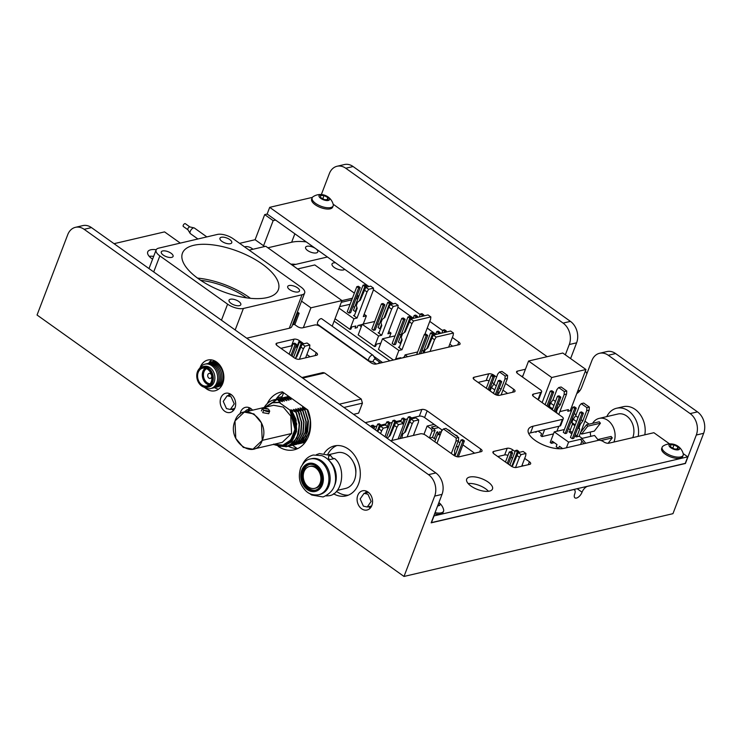 <?xml version="1.0" encoding="UTF-8"?>
<svg xmlns="http://www.w3.org/2000/svg" width="741" height="741" viewBox="0 0 741 741"><rect width="100%" height="100%" fill="white"/><g stroke="black" fill="none" stroke-linecap="round" stroke-linejoin="round"><path stroke-width="1.11" d="M252.894 249.272A4.937 2.066 20.9 0 0 251.959 248.467A4.937 2.066 20.9 0 0 244.678 246.948M91.476 227.598L84.141 229.312A15.793 12.18 -103.1 0 0 75.434 227.33L82.77 225.616A15.793 12.18 76.9 0 1 91.476 227.598L435.847 472.943A15.793 12.18 76.9 0 1 442.025 494.377L434.689 496.09A15.793 12.18 -103.1 0 0 428.511 474.657L435.847 472.943M75.434 227.33A15.793 12.18 -103.1 0 0 67.737 234.665L37.05 315.018L404.002 576.452L672.958 513.67L703.644 433.309L696.308 435.023A15.793 12.18 -103.1 0 0 690.13 413.589L608.268 355.263A15.793 12.18 -103.1 0 0 599.571 353.281A15.793 12.18 -103.1 0 0 591.864 360.617L581.639 387.404A15.793 12.18 -103.1 0 1 576.767 393.564M84.141 229.312L428.511 474.657M290.88 264.166A23.684 9.92 -159.1 0 1 295.789 264.38M307.635 250.532A6.512 2.732 -159.1 0 1 305.588 247.272A6.512 2.732 -159.1 0 1 312.646 247.04A6.512 2.732 -159.1 0 1 317.759 251.912A6.512 2.732 -159.1 0 1 313.776 252.95A6.512 2.732 -159.1 0 1 307.635 250.532M306.255 241.909A39.477 16.534 20.9 0 0 291.63 242.251L267.899 247.79M291.63 242.251L294.862 233.795M275.606 220.077L273.16 220.642L264.694 214.612L255.108 239.723L239.612 243.335M255.108 239.723L263.574 245.753L273.16 220.642M368.916 286.554L267.14 214.038L264.694 214.612M690.13 413.589L697.466 411.876A15.793 12.18 76.9 0 1 703.644 433.309M337.053 166.262L344.389 164.548A15.793 12.18 76.9 0 1 353.096 166.53L345.76 168.244A15.793 12.18 -103.1 0 0 337.053 166.262A15.793 12.18 -103.1 0 0 329.356 173.598L321.353 194.54M563.104 323.095L570.44 321.381A15.793 12.18 76.9 0 1 576.618 342.814L569.283 344.528A15.793 12.18 -103.1 0 0 563.104 323.095L345.76 168.244M570.44 321.381L353.096 166.53M570.598 358.579L576.618 342.814M569.283 344.528L565.346 354.837M599.571 353.281L606.898 351.577A15.793 12.18 76.9 0 1 615.604 353.559L608.268 355.263M697.466 411.876L615.604 353.559M442.025 494.377L431.16 522.84L572.969 489.736A5.919 2.834 125.5 0 1 574.488 489.94A5.919 2.834 125.5 0 1 574.72 493.904A5.919 2.834 -54.5 0 0 574.951 497.869A5.919 2.834 -54.5 0 0 576.47 498.072A5.919 2.834 -54.5 0 0 582.055 492.191A5.919 2.834 125.5 0 1 587.641 486.309L685.258 463.357M685.434 463.486L696.308 435.023M434.689 496.09L404.002 576.452M368.018 492.033A9.865 7.614 -103.1 0 0 362.581 490.792A9.865 7.614 -103.1 0 0 357.403 502.139A9.865 7.614 -103.1 0 0 367.064 510.012A9.865 7.614 -103.1 0 0 372.547 502.166A9.865 7.614 -103.1 0 0 368.018 492.033M370.435 507.9A9.865 7.614 76.9 0 1 368.499 506.714M365.369 493.034A9.865 7.614 76.9 0 1 366.536 491.2M278.227 446.378A29.603 22.841 -103.1 0 0 294.158 449.824A29.603 22.841 -103.1 0 0 307.802 409.949L282.395 391.85A29.603 22.841 -103.1 0 0 280.7 392.165A29.603 22.841 -103.1 0 0 267.251 403.604M297.734 448.574A29.603 22.841 76.9 0 1 288.351 446.314M276.022 399.343A29.603 22.841 76.9 0 1 283.145 392.387M252.598 410.181A9.865 7.614 -103.1 0 0 250.875 408.578A9.865 7.614 -103.1 0 0 245.438 407.346A9.865 7.614 -103.1 0 0 240.065 414.062M248.226 409.578A9.865 7.614 76.9 0 1 249.402 407.745M231.118 394.499A9.865 7.614 -103.1 0 0 225.672 393.267A9.865 7.614 -103.1 0 0 220.503 404.605A9.865 7.614 -103.1 0 0 230.164 412.487A9.865 7.614 -103.1 0 0 235.647 404.632A9.865 7.614 -103.1 0 0 231.118 394.499M233.535 410.366A9.865 7.614 76.9 0 1 231.6 409.18M228.469 395.499A9.865 7.614 76.9 0 1 229.636 393.666M353.457 462.403A13.82 10.661 76.9 0 1 355.828 472.999M336.831 445.563A25.657 19.794 -103.1 0 0 327.855 454.159M336.47 491.339A25.657 19.794 -103.1 0 0 348.4 495.136M333.496 493.747A25.657 19.794 -103.1 0 0 346.001 495.905A25.657 19.794 -103.1 0 0 360.274 475.5A25.657 19.794 -103.1 0 0 348.483 449.157A25.657 19.794 -103.1 0 0 334.339 445.934A25.657 19.794 -103.1 0 0 324.15 453.307M205.127 387.812A15.793 12.18 -103.1 0 0 215.066 390.776A15.793 12.18 -103.1 0 0 223.847 378.216A15.793 12.18 -103.1 0 0 216.594 362.006A15.793 12.18 -103.1 0 0 207.888 360.024A15.793 12.18 -103.1 0 0 200.098 367.61M218.558 389.164A15.793 12.18 76.9 0 1 214.547 387.645M208.666 363.312A15.793 12.18 76.9 0 1 211.731 359.922M263.574 245.753L264.657 246.531M180.304 243.104L164.558 231.887L114.04 243.678M215.01 361.043L209.286 362.377M282.099 396.676L277.051 397.861M442.331 430.197L424.602 417.572A3.946 1.658 20.9 0 0 419.341 416.136L421.898 409.44L365.267 422.657M419.341 416.136L411.579 417.943M407.485 418.897L405.364 419.397M401.279 420.351L396.296 421.509M392.202 422.463L390.081 422.963M385.996 423.917L381.013 425.075L380.615 426.121M376.928 426.029L374.798 426.529M421.898 409.44A3.946 1.658 -159.1 0 1 427.159 410.875L424.602 417.572M479.677 452.019L480.798 449.083L427.159 410.875M474.611 453.196L462.893 444.85M459.966 442.766L458.142 441.46M480.798 449.083A3.946 1.658 -159.1 0 1 482.039 451.065A3.946 1.658 -159.1 0 1 481.168 451.667L459.17 456.808A3.946 1.658 -159.1 0 1 453.9 455.363L425.677 435.254A3.946 1.658 20.9 0 0 420.406 433.809L390.664 440.756M562.41 419.35A3.946 1.658 20.9 0 0 563.28 418.748L560.724 425.445A3.946 1.658 -159.1 0 1 559.853 426.047L562.41 419.35L533.075 426.205A21.711 9.096 20.9 0 0 528.314 429.521A21.711 9.096 20.9 0 0 539.92 443.313A21.711 9.096 20.9 0 0 564.123 448.324L598.357 440.33A3.946 1.658 20.9 0 1 603.619 441.775A3.946 1.658 -159.1 0 0 608.889 443.211L653.877 432.707L669.577 443.896M559.853 426.047L530.519 432.901A21.711 9.096 20.9 0 0 528.676 433.494M563.28 418.748A3.946 1.658 20.9 0 0 562.039 416.775L533.807 396.657A3.946 1.658 -159.1 0 1 532.566 394.684A3.946 1.658 -159.1 0 1 533.427 394.082L532.807 395.713M538.207 399.066L540.763 392.369A3.946 1.658 20.9 0 0 541.634 391.767L539.077 398.463A3.946 1.658 -159.1 0 1 538.207 399.066L537.438 399.242M540.763 392.369L533.427 394.082M541.634 391.767A3.946 1.658 20.9 0 0 540.393 389.785L517.811 373.696A3.946 1.658 -159.1 0 1 516.56 371.723A3.946 1.658 -159.1 0 1 517.431 371.121L516.81 372.742M522.877 375.946L521.432 376.28M525.434 369.25L517.431 371.121M312.387 197.375L269.696 207.341L267.14 214.038M452.631 346.195L449.806 344.176M435.764 334.172L427.224 328.087M413.182 318.084L397.917 307.209M393.193 303.847L373.325 289.694M457.697 345.01L458.818 342.083L452.362 337.479M442.766 330.643L429.78 321.39M420.184 314.555L269.696 207.341M458.818 342.083A3.946 1.658 -159.1 0 1 460.059 344.056A3.946 1.658 -159.1 0 1 459.198 344.658L376.067 364.063A3.946 1.658 -159.1 0 1 370.796 362.627L319.992 326.429A3.946 1.658 20.9 0 0 314.721 324.984L302.495 327.846A3.946 1.658 -159.1 0 1 297.224 326.401L294.409 324.391L292.491 324.836M528.305 464.69L529.426 461.763A3.946 1.658 -159.1 0 1 530.667 463.736A3.946 1.658 -159.1 0 1 529.806 464.348L516.357 467.478A3.946 1.658 -159.1 0 1 511.086 466.043L494.154 453.974A3.946 1.658 -159.1 0 1 492.913 452.001A3.946 1.658 -159.1 0 1 493.775 451.399L493.154 453.02M507.983 455.382A3.946 1.658 20.9 0 0 504.667 454.955L497.776 456.558M504.667 454.955L507.224 448.259L493.775 451.399M507.224 448.259A3.946 1.658 -159.1 0 1 512.494 449.694L511.559 452.14M529.426 461.763L524.693 458.392M515.097 451.556L512.494 449.694M523.248 465.876L522.136 465.089M512.54 458.253L511.021 457.169M512.652 392.258L513.772 389.321A3.946 1.658 -159.1 0 1 515.014 391.304A3.946 1.658 -159.1 0 1 514.152 391.906L499.48 395.333A3.946 1.658 -159.1 0 1 494.21 393.888L474.453 379.809A3.946 1.658 -159.1 0 1 473.212 377.836A3.946 1.658 -159.1 0 1 474.073 377.234L473.453 378.864M489.125 380.8A3.946 1.658 20.9 0 0 486.189 380.504L478.075 382.393M486.189 380.504L488.745 373.807L474.073 377.234M488.745 373.807A3.946 1.658 -159.1 0 1 494.015 375.252L493.756 375.928M513.772 389.321L505.519 383.44M496.6 377.086L494.015 375.252M507.585 393.434L502.963 390.137M494.034 383.782L492.209 382.486M315.12 355.597L316.24 352.67A3.946 1.658 -159.1 0 1 317.481 354.643A3.946 1.658 -159.1 0 1 316.62 355.245L299.503 359.246A3.946 1.658 -159.1 0 1 294.233 357.801L277.301 345.741A3.946 1.658 -159.1 0 1 276.06 343.759A3.946 1.658 -159.1 0 1 276.921 343.157L276.3 344.787M292.343 345.778A3.946 1.658 20.9 0 0 291.482 345.862L280.922 348.326M291.482 345.862L294.038 339.165L276.921 343.157M294.038 339.165A3.946 1.658 -159.1 0 1 299.308 340.601L296.752 347.297A3.946 1.658 20.9 0 0 295.715 346.686M310.062 356.782L306.867 354.504M297.28 347.677L296.752 347.297M316.24 352.67L309.423 347.807M303.764 343.778L302.763 343.064M300.911 341.74L299.308 340.601M246.605 297.854A47.368 19.85 20.9 0 0 200.7 280.32M153.646 256.414A13.82 5.789 20.9 0 0 149.21 256.312M156.212 249.717A13.82 5.789 20.9 0 0 147.718 251.903A13.82 5.789 20.9 0 0 152.581 259.193M488.449 491.292A13.82 5.789 20.9 0 0 485.596 488.773A13.82 5.789 20.9 0 0 468.182 483.549M488.152 482.076A13.82 5.789 20.9 0 0 475.12 476.954A13.82 5.789 20.9 0 0 466.682 479.149A13.82 5.789 20.9 0 0 477.528 489.486A13.82 5.789 20.9 0 0 492.496 489.004A13.82 5.789 20.9 0 0 488.152 482.076M683.174 453.585L687.75 456.845L685.193 463.542L431.225 522.655M687.75 456.845L433.781 515.958M333.163 204.22L547.164 356.68M431.401 522.785L433.957 516.088M193.688 245.317A51.314 21.498 20.9 0 0 182.453 253.153A51.314 21.498 20.9 0 0 222.717 291.546A51.314 21.498 20.9 0 0 278.329 289.768A51.314 21.498 20.9 0 0 250.903 257.155A51.314 21.498 20.9 0 0 193.688 245.317M250.477 298.317A51.314 21.498 20.9 0 0 197.514 278.088M221.337 237.259A6.317 2.649 20.9 0 0 219.957 238.222A6.317 2.649 20.9 0 0 224.912 242.946A6.317 2.649 20.9 0 0 231.757 242.733A6.317 2.649 20.9 0 0 228.376 238.713A6.317 2.649 20.9 0 0 221.337 237.259M162.659 250.958A6.317 2.649 20.9 0 0 161.279 251.921A6.317 2.649 20.9 0 0 166.234 256.645A6.317 2.649 20.9 0 0 173.07 256.432A6.317 2.649 20.9 0 0 169.698 252.412A6.317 2.649 20.9 0 0 162.659 250.958M230.405 299.225A6.317 2.649 20.9 0 0 229.015 300.188A6.317 2.649 20.9 0 0 233.98 304.912A6.317 2.649 20.9 0 0 240.816 304.69A6.317 2.649 20.9 0 0 237.444 300.679A6.317 2.649 20.9 0 0 230.405 299.225M289.083 285.526A6.317 2.649 20.9 0 0 287.703 286.489A6.317 2.649 20.9 0 0 292.658 291.213A6.317 2.649 20.9 0 0 299.503 290.991A6.317 2.649 20.9 0 0 296.122 286.98A6.317 2.649 20.9 0 0 289.083 285.526M233.193 238.769A11.837 4.965 20.9 0 0 217.382 234.443L158.704 248.142A11.837 4.965 20.9 0 0 156.11 249.949A11.837 4.965 20.9 0 0 159.843 255.886L227.589 304.153A11.837 4.965 20.9 0 0 243.391 308.469L302.069 294.77A11.837 4.965 20.9 0 0 304.662 292.964A11.837 4.965 20.9 0 0 300.939 287.026L233.193 238.769M246.707 338.192L289.286 328.254A11.837 4.965 20.9 0 0 291.88 326.448L304.662 292.964M608.102 443.294L612.279 437.894L611.112 436.449L598.404 439.413L597.542 440.525M600.97 440.534L612.279 437.894M599.08 440.256L598.404 439.413M585.742 443.275L581.833 438.44L580.814 439.756L583.991 443.683M581.833 438.44L594.541 435.467L598.08 439.839M581.592 434.078L594.31 431.114L600.414 423.222L599.247 421.777L586.529 424.75L580.425 432.633L581.592 434.078L587.696 426.195L600.414 423.222M587.696 426.195L586.529 424.75M590.799 436.347A15.793 12.18 76.9 0 1 590.318 432.04M592.605 423.333A15.793 12.18 76.9 0 1 599.117 418.406A15.793 12.18 76.9 0 1 612.094 425.01A15.793 12.18 76.9 0 1 613.918 442.044M599.117 418.406L617.948 414.006A15.793 12.18 76.9 0 1 630.924 420.619A15.793 12.18 76.9 0 1 632.74 437.644M606.749 416.627A21.711 16.756 76.9 0 1 616.605 408.245A21.711 16.756 76.9 0 1 638.186 436.375M616.605 408.245L623.2 406.707A21.711 16.756 76.9 0 1 644.79 434.837M304.208 471.267A11.254 8.679 76.9 0 1 309.525 466.46A11.254 8.679 76.9 0 1 320.538 475.444A11.254 8.679 76.9 0 1 314.638 488.375A11.254 8.679 76.9 0 1 305.311 483.54A11.254 8.679 76.9 0 1 304.208 471.267M328.995 454.622L337.248 452.695A18.358 14.162 76.9 0 1 355.217 467.349A18.358 14.162 76.9 0 1 345.593 488.439L337.34 490.366M329.134 460.624A18.358 14.162 76.9 0 1 334.812 484.929M310.349 458.975L311.572 458.688A18.358 14.162 76.9 0 1 329.541 473.342A18.358 14.162 76.9 0 1 319.917 494.432L318.695 494.719C313.184 495.488 308.738 494.052 305.348 490.403C301.254 485.901 297.085 479.297 300.809 467.414C303.708 462.18 306.894 459.364 310.349 458.975A18.358 14.162 76.9 0 1 328.319 473.629A18.358 14.162 76.9 0 1 318.695 494.719M302.819 470.192A13.227 10.207 76.9 0 1 309.071 464.542A13.227 10.207 76.9 0 1 322.02 475.101A13.227 10.207 76.9 0 1 315.082 490.292A13.227 10.207 76.9 0 1 304.125 484.614A13.227 10.207 76.9 0 1 302.819 470.192M315.573 490.162A13.227 10.207 76.9 0 1 304.94 484.114A13.227 10.207 76.9 0 1 303.801 469.961A13.227 10.207 76.9 0 1 309.571 464.44M309.525 466.46L310.498 466.237A11.254 8.679 76.9 0 1 321.511 475.213A11.254 8.679 76.9 0 1 315.62 488.143L314.638 488.375M334.478 458.559L330.162 459.522C328.532 459.272 328.087 458.114 328.828 456.058L330.643 455.474C332.061 457.781 333.339 458.809 334.478 458.559M322.817 198.736L324.049 195.494L327.892 197.588L328.133 199.672L324.521 199.662L320.668 197.569L320.436 195.485L324.049 195.494M327.105 199.672L327.892 197.588M324.123 195.04A13.227 13.227 0 0 0 313.063 196.726A11.254 4.715 20.9 0 0 312.156 197.819A11.254 4.715 20.9 0 0 320.983 206.23A11.254 4.715 20.9 0 0 333.172 205.841A11.254 4.715 20.9 0 0 333.293 204.822A11.254 4.715 20.9 0 0 333.218 204.442A13.227 13.227 0 0 0 326.096 195.791A5.622 2.353 20.9 0 0 324.123 195.04A5.622 2.353 20.9 0 0 318.963 196.041A5.622 2.353 20.9 0 0 324.53 200.144A5.622 2.353 20.9 0 0 329.597 199.079A5.622 2.353 20.9 0 0 326.096 195.791M312.156 197.819L311.665 199.088A11.254 4.715 20.9 0 0 320.492 207.508A11.254 4.715 20.9 0 0 332.681 207.119L333.172 205.841M674.143 444.405A5.622 2.353 20.9 0 0 668.984 445.406A5.622 2.353 20.9 0 0 674.542 449.5A5.622 2.353 20.9 0 0 679.617 448.435A5.622 2.353 20.9 0 0 676.116 445.156A5.622 2.353 20.9 0 0 674.143 444.405A13.227 13.227 0 0 0 663.084 446.091A11.254 4.715 20.9 0 0 662.167 447.184A11.254 4.715 20.9 0 0 670.994 455.595A11.254 4.715 20.9 0 0 683.183 455.206A11.254 4.715 20.9 0 0 683.304 454.187A11.254 4.715 20.9 0 0 683.239 453.798M662.167 447.184L661.685 448.453A11.254 4.715 20.9 0 0 670.512 456.873A11.254 4.715 20.9 0 0 682.702 456.475L683.183 455.206M677.913 446.943L678.145 449.037L674.532 449.027L670.688 446.934L670.457 444.85L674.069 444.85L677.913 446.943L677.117 449.037M672.828 448.101L674.069 444.85M435.05 512.633A11.254 4.715 20.9 0 0 443.572 511.142A11.254 4.715 20.9 0 0 443.692 510.123A11.254 4.715 20.9 0 0 443.627 509.734A13.227 13.227 0 0 0 438.904 502.565M434.569 513.902A11.254 4.715 20.9 0 0 443.09 512.411L443.572 511.142M437.644 505.853A5.622 2.353 20.9 0 0 440.006 504.371A5.622 2.353 20.9 0 0 438.876 502.62M438.413 503.843L438.533 504.964L437.977 504.964M382.578 362.544L373.631 356.171M389.868 360.848L334.117 321.131M292.315 265.185L327.429 256.988M335.571 262.796A6.91 2.89 20.9 0 0 333.552 262.907A6.91 2.89 20.9 0 0 335.256 268.094A6.91 2.89 20.9 0 0 344.695 269.289M521.794 376.196L522.572 376.752M522.47 377.021L528.574 361.024L562.808 353.031L585.955 369.518L570.227 410.709L571.265 411.44M574.192 413.524L576.016 414.83M584.936 421.184L589.095 424.148M371.084 507.029L370.111 506.335M234.175 409.495L233.211 408.81M424.834 334.339L430.577 319.297L430.864 316.944L413.571 320.983L410.746 318.973L405.216 331.857L402.548 333.867L401.27 337.211L402.094 340.054L399.482 346.881A0.991 0.76 76.9 0 1 398.454 347.214L401.983 349.733L398.88 350.456L382.504 338.794L378.466 349.372L393.406 360.015M413.571 320.983L411.94 323.65L409.125 321.64M430.864 316.944L428.048 314.934L410.746 318.973M395.407 359.552L398.88 350.456M401.289 334.404L399.167 334.904M395.083 335.858L382.504 338.794M417.137 317.481L417.554 316.388L415.747 315.101L414.182 315.462L413.043 318.435M417.554 316.388L415.988 316.75L414.182 315.462M415.571 317.843L415.988 316.75M410.922 318.926L411.338 317.833L409.532 316.555L407.967 316.916L398.38 342.027L400.186 343.315L401.807 339.072M411.338 317.833L409.773 318.204L407.967 316.916M404.299 332.552L409.773 318.204M400.909 343.148L400.186 343.315M393.98 344.769L395.537 344.398L405.132 319.288L403.326 318L401.761 318.361L392.165 343.481L393.98 344.769L403.567 319.649L401.761 318.361M405.132 319.288L403.567 319.649M419.258 316.981L420.388 314.017L422.194 315.305L423.759 314.934L423.343 316.027M420.388 314.017L421.953 313.647L423.759 314.934M422.194 315.305L421.777 316.398M402.669 357.857L404.327 356.866M401.983 349.733L411.94 323.65M396.454 359.311L396.713 358.644L400.816 357.69L400.566 358.348M448.675 347.112L453.159 335.386L453.446 333.033L436.153 337.072L433.328 335.052L427.798 347.946L425.13 349.947L424.019 352.873M436.153 337.072L434.522 339.739L431.707 337.72M453.446 333.033L450.63 331.023L433.328 335.052M407.643 356.699L405.086 354.883L404.077 357.523M423.871 350.493L421.749 350.993M417.665 351.947L405.086 354.883M439.719 333.57L440.135 332.477L438.329 331.19L436.764 331.551L435.625 334.524M440.135 332.477L438.57 332.839L436.764 331.551M438.153 333.932L438.57 332.839M433.504 335.015L433.92 333.922L432.114 332.635L430.549 333.005L422.861 353.142M433.92 333.922L432.355 334.293L430.549 333.005M426.881 348.64L432.355 334.293M420.74 353.642L427.714 335.377L425.908 334.089L424.343 334.45L416.646 354.596M427.714 335.377L426.149 335.738L424.343 334.45M419.174 354.003L426.149 335.738M441.84 333.07L442.97 330.106L444.776 331.394L446.341 331.023L445.925 332.116M442.97 330.106L444.535 329.736L446.341 331.023M444.776 331.394L444.359 332.477M430.049 351.466L434.522 339.739M496.303 385.904L493.886 384.181L497.785 373.964L499.517 372.001L501.963 371.426L507.594 375.437L505.149 376.011L504.964 379.068L501.055 389.284L497.582 395.296M507.594 375.437L507.409 378.494L504.964 379.068M499.517 372.001L505.149 376.011M493.886 384.181L491.422 387.552L494.756 389.933M497.683 392.026L498.591 392.665M499.23 387.988L501.055 389.284M491.422 387.552L490.144 390.905L493.478 393.286M501.12 394.944L507.409 378.494M496.535 395.027L501.676 381.569L499.869 380.281L498.304 380.652L500.11 381.939L495.303 394.536M501.676 381.569L500.11 381.939M498.304 380.652L493.46 393.351M494.506 376.465L492.7 375.178L491.135 375.539L492.941 376.826L494.506 376.465L489.217 390.331M486.291 388.247L491.135 375.539M488.097 389.534L492.941 376.826M243.937 412.209L246.91 409.884L250.606 410.644M231.025 396.685L234.249 403.891L230.34 409.477L226.477 408.597L223.254 401.39L227.154 395.805L231.025 396.685M363.377 506.131L360.154 498.925L364.053 493.339L367.925 494.219L371.148 501.425L367.249 507.011L363.377 506.131M413.367 435.458L418.406 422.259L418.702 419.906L413.821 421.045L410.996 419.036L405.475 431.92L402.798 433.92L401.779 438.163M413.821 421.045L412.2 423.713L409.375 421.694M418.702 419.906L415.877 417.896L410.996 419.036M407.161 436.903L412.2 423.713M403.234 424.982L405.383 419.35L403.576 418.063L402.011 418.424L400.798 421.601M405.383 419.35L403.817 419.712L402.011 418.424M402.604 422.889L403.817 419.712M399.973 438.579L408.217 416.979L410.023 418.267L411.588 417.896L411.172 418.989M408.217 416.979L409.782 416.609L411.588 417.896M410.023 418.267L404.549 432.614M399.14 438.774L398.389 438.237M398.084 439.024L403.123 425.825L403.419 423.472L400.594 421.462L395.722 422.602L390.192 435.486L387.21 438.292M403.419 423.472L398.538 424.612L395.722 422.602M398.538 424.612L396.917 427.279L394.092 425.269M391.878 440.469L396.917 427.279M387.951 428.557L390.099 422.916L388.293 421.629L386.728 421.99L385.515 425.177M390.099 422.916L388.534 423.278L386.728 421.99M387.321 426.455L388.534 423.278M386.385 437.709L392.943 420.545L394.749 421.833L389.266 436.18M392.943 420.545L394.508 420.184L396.315 421.462L395.898 422.555M394.749 421.833L396.315 421.462M385.033 436.745L388.136 427.038L383.264 428.178L380.439 426.168L377.771 431.568M383.264 428.178L381.634 430.845L378.808 428.835M388.136 427.038L385.311 425.028L380.439 426.168M380.587 433.578L381.634 430.845M373.927 428.826L374.816 426.483L373.01 425.195L371.445 425.566L371 426.742M374.816 426.483L373.251 426.853L371.445 425.566M372.806 428.029L373.251 426.853M379.466 425.399L381.031 425.038L379.225 423.75L377.66 424.111L379.466 425.399L377.252 431.197M375.446 429.91L377.66 424.111M294.807 324.678L299.169 313.248L296.974 313.1M293.473 324.604L297.678 313.6M297.382 312.044L299.169 313.248M521.692 466.237L525.675 455.826L525.962 453.473L523.137 451.454L518.265 452.594L512.735 465.487L511.577 466.358M525.962 453.473L521.09 454.603L518.265 452.594M521.09 454.603L519.46 457.271L516.634 455.261M515.532 467.562L519.46 457.271M509.891 465.191L515.486 450.547L517.292 451.834L518.857 451.464L518.441 452.556M515.486 450.547L517.051 450.176L518.857 451.464M517.292 451.834L511.818 466.172M508.372 464.107L512.642 452.918L510.836 451.63L509.271 451.991L505.445 462.023M512.642 452.918L511.086 453.279L509.271 451.991M507.252 463.31L511.086 453.279M379.188 332.394A0.991 0.76 76.9 0 1 378.16 332.728L381.689 335.247L391.646 309.164L388.821 307.154L384.922 317.37L382.254 319.38L380.976 322.724L381.791 325.568L379.188 332.394M389.433 337.174L390.998 333.07L387.895 333.793L397.861 307.71L398.149 305.357L395.324 303.347L390.451 304.486L388.821 307.154M398.149 305.357L393.276 306.496L390.451 304.486M393.276 306.496L391.646 309.164M358.172 334.886L374.538 346.547L378.586 335.969L362.21 324.308L358.172 334.886M374.742 321.483L362.21 324.308M373.677 330.282L375.242 329.912L384.829 304.801L383.023 303.514L381.458 303.884L371.871 328.995L373.677 330.282L383.264 305.172L381.458 303.884M384.829 304.801L383.264 305.172M381.513 324.586L379.892 328.828L378.086 327.541L387.673 302.43L389.479 303.717L391.044 303.356L390.627 304.44M387.673 302.43L389.238 302.069L391.044 303.356M389.479 303.717L383.995 318.065M379.892 328.828L380.615 328.661M390.998 333.07L388.775 331.486M379.188 324.651L377.669 323.567M381.689 335.247L378.586 335.969M380.031 345.269L380.522 343.203L376.409 344.157L375.594 346.306L374.538 346.547M262.231 440.367C271.03 420.128 242.103 399.519 234.99 420.962C226.19 441.201 255.117 461.81 262.231 440.367L261.434 422.898L253.904 413.923L244.28 412.116L234.99 420.962L235.786 438.431L243.326 447.407L252.94 449.213L262.231 440.367L291.574 433.522L262.231 440.367M244.28 412.116L273.624 405.271L283.238 407.078L290.768 416.044L291.574 433.522L282.284 442.358L252.94 449.213M263.639 410.273C268.853 412.468 270.465 412.089 268.474 409.143C263.259 406.957 261.647 407.328 263.639 410.273L269.705 411.107L268.474 409.143L262.407 408.319L263.639 410.273L262.731 412.654L263.639 410.273M269.705 411.107L268.705 413.728L262.731 412.654M273.707 444.063C289.898 452.853 302.791 425.918 289.944 410.125L279.301 402.548L271.799 402.817L265.491 407.17L272.975 402.483L280.144 402.354L277.301 399.362L282.441 401.641L279.514 398.853L273.318 400.344M275.411 445.054L286.369 446.777L293.816 442.377L298.456 433.874L299.271 423.102L296.326 412.292L299.549 423.037L298.743 433.809L294.094 442.312L286.526 446.74M276.625 399.195L279.802 398.778L284.349 401.187L281.737 398.334L277.708 398.982L282.025 398.26L284.349 401.187M299.697 414.284L298.549 411.774L295.622 408.986L300.772 411.246L303.754 422.389L302.736 433.42L297.706 441.914L289.833 445.934L298.262 441.34L302.912 432.837L303.717 422.064L300.494 411.32L295.622 408.986L298.549 411.774L301.531 422.907L300.513 433.939L295.474 442.433L287.61 446.452L296.039 441.858L300.679 433.355L301.494 422.583L298.271 411.839L301.782 422.518L300.966 433.29L296.326 441.793L288.749 446.221M278.801 398.695L282.025 398.26L286.572 400.668L283.96 397.806L279.931 398.463L283.97 397.806L286.572 400.668L282.025 398.26M297.845 408.467L303.004 410.727L305.977 421.87L304.959 432.901L299.929 441.386L292.065 445.415L300.494 440.821L305.135 432.318L305.94 421.546L302.717 410.801L297.845 408.458L300.772 411.246L304.005 422L303.189 432.772L298.549 441.275L290.963 445.702M281.015 398.176L284.248 397.741L288.805 400.149L286.193 397.287L282.154 397.945L286.471 397.222L288.805 400.149M305.551 411.533L308.451 420.953L307.645 431.734L302.995 440.237L295.27 444.702L305.681 436.06L308.034 419.971M285.442 397.139L288.694 396.704L284.387 397.417L288.416 396.768L290.648 399.427M288.795 396.407L286.61 396.898L288.795 396.407M296.511 444.378L304.94 439.784L309.581 431.281L310.396 420.499L307.163 409.754L310.433 420.823L309.414 431.855L304.384 440.349L296.511 444.368M307.71 410.208L308.904 412.996M310.312 429.372L305.783 439.089L298.382 443.961M287.684 396.62L288.768 396.389M298.734 443.859L307.107 439.32L298.734 443.859M306.839 439.811L299.864 443.627L305.82 440.71M305.227 410.208L302.3 407.42L305.227 410.208L300.077 407.939L303.004 410.727L306.228 421.472L305.412 432.253L300.772 440.756L293.195 445.184M283.275 397.648L286.471 397.222L291.028 399.631L288.694 396.704L287.369 396.796M305.551 441.84L301.133 443.285M302.013 442.961L303.023 442.849M303.18 442.822L305.181 442.34M304.662 442.497L303.699 442.646M303.541 442.664L302.532 442.748M300.957 443.34L305.653 441.701M297.234 448.574L292.649 445.304M281.58 398.056L283.618 392.721L281.58 398.056M322.956 372.593L324.623 372.973L361.256 399.066L362.432 403.15L358.607 413.154L362.432 403.15L343.944 407.467L362.432 403.15L361.256 399.066L324.623 372.973L302.708 378.086L324.623 372.973L322.965 372.593L301.902 377.512M339.332 404.188L361.256 399.066L339.332 404.188M353.577 414.33L358.607 413.154M302.3 407.42L307.163 409.754L302.3 407.42M305.588 440.895L305.598 441.729M290.528 397.639L288.694 396.704L290.518 397.639M293.399 409.504L298.271 411.839L293.714 409.43L296.039 412.357L291.491 409.949L291.741 410.523L289.944 410.125L279.301 402.548L280.144 402.354L273.336 402.4M300.077 407.939L304.94 410.273L308.2 421.342L307.191 432.374L302.161 440.867L294.297 444.887M298.16 408.393L298.864 409.384M288.425 399.945L289.12 400.075M295.937 408.912L296.641 409.903M286.202 400.464L286.887 400.594M293.714 409.43L294.418 410.421L293.714 409.43M288.592 446.258L289.388 446.063M275.365 399.538L279.514 398.853L281.747 401.502M291.176 410.023L296.752 424L293.973 437.792M273.781 402.289L271.928 402.798L280.144 402.354L272.975 402.483M296.178 420.323L291.491 409.949L296.039 412.357L299.447 425.556L296.845 438.033L289.11 445.832L278.764 446.48M264.185 407.476L265.019 406.179C268.242 401.835 272.336 399.556 277.301 399.362L264.87 407.309L277.338 399.418L280.218 402.159L271.928 402.798M273.262 444.47L283.238 446.527L291.852 441.682L296.52 431.512L295.881 419.147L296.595 429.187L293.195 439.089L286.193 445.091L278.375 445.906L273.827 444.341L283.414 445.915L291.695 441.071L296.298 431.206L295.881 419.147L291.741 410.523L290.88 409.912L295.427 420.119L295.566 431.262L291.259 440.339L283.655 444.98M273.772 402.298L272.864 402.511M274.142 444.257L282.932 445.146L290.759 440.043L294.955 429.502L289.944 410.125L290.88 409.912L295.891 429.28L291.695 439.821L283.405 445.026M558.686 387.552L564.318 391.563L566.763 390.998L561.132 386.987L558.686 387.552L556.954 389.516L553.055 399.732L550.582 403.113L553.925 405.494M556.852 407.578L557.76 408.217L556.472 411.57L557.028 413.209M558.399 403.539L560.224 404.845L557.76 408.217M553.055 399.732L555.472 401.455M564.318 391.563L564.123 394.629L560.224 404.845M566.763 390.998L566.569 394.055L564.123 394.629M550.582 403.113L549.303 406.457L549.924 407.93L552.341 409.653M555.268 411.737L557.093 413.043M544.644 429.604L541.977 436.579L553.49 433.893M556.926 431.253L558.825 426.288M541.977 436.579L540.763 435.717L541.578 433.578L538.133 431.123M535.252 431.79L536.021 432.336L536.327 431.54M555.204 411.903L560.844 397.13L559.038 395.842L557.473 396.203L559.279 397.491L554.083 411.107M560.844 397.13L559.279 397.491M557.473 396.203L552.277 409.819M553.675 392.026L551.869 390.739L550.304 391.1L552.11 392.387L553.675 392.026L548.034 406.8M545.107 404.706L550.304 391.1M546.914 405.994L552.11 392.387M551.675 409.18L551.989 408.365M558.779 414.451L566.569 394.055M549.303 406.457L552.647 408.837M555.574 410.931L556.472 411.57M211.713 375.946A2.566 1.982 76.9 0 1 209.388 378.355A2.566 1.982 76.9 0 1 207.869 374.603A2.566 1.982 76.9 0 1 209.647 373.381A2.566 1.982 76.9 0 1 211.491 375.002M210.111 383.81A7.994 6.169 76.9 0 1 203.701 377.317A7.994 6.169 76.9 0 1 206.572 368.657M206.387 368.564A8.095 6.243 -103.1 0 0 203.673 371.843A8.095 6.243 -103.1 0 0 209.981 383.977M205.155 368.166A9.142 7.049 -103.1 0 0 202.932 371.306A9.142 7.049 -103.1 0 0 209.055 384.875M207.434 387.284L208.999 386.922A10.559 8.151 -103.1 0 0 214.871 378.531A10.559 8.151 -103.1 0 0 210.027 367.684A10.559 8.151 -103.1 0 0 204.201 366.36L202.636 366.721A10.559 8.151 -103.1 0 0 197.486 371.621A10.559 8.151 -103.1 0 0 201.608 385.959A10.559 8.151 -103.1 0 0 207.434 387.284A10.559 8.151 -103.1 0 0 212.584 382.393A10.559 8.151 -103.1 0 0 208.462 368.055A10.559 8.151 -103.1 0 0 202.636 366.721M204.007 387.154A12.532 9.67 -103.1 0 0 216.835 382.597A12.532 9.67 -103.1 0 0 211.889 365.73A12.532 9.67 -103.1 0 0 199.625 368.36M197.532 371.926A10.087 7.781 -103.1 0 0 201.469 385.626A10.087 7.781 -103.1 0 0 211.954 382.217A10.087 7.781 -103.1 0 0 208.017 368.518A10.087 7.781 -103.1 0 0 197.532 371.926M211.278 381.735A9.142 7.049 -103.1 0 0 210.138 371.936A9.142 7.049 -103.1 0 0 202.664 368.175A9.142 7.049 -103.1 0 0 198.208 372.408A9.142 7.049 -103.1 0 0 199.348 382.208A9.142 7.049 -103.1 0 0 206.822 385.968A9.142 7.049 -103.1 0 0 211.278 381.735M211.37 388.358A12.532 9.67 -103.1 0 0 218.197 382.421A12.532 9.67 -103.1 0 0 213.306 365.396A12.532 9.67 -103.1 0 0 205.692 364.016M214.195 387.7A12.532 9.67 -103.1 0 0 221.846 378.058A12.532 9.67 -103.1 0 0 216.122 364.739A12.532 9.67 -103.1 0 0 208.508 363.359M212.778 388.025A12.532 9.67 -103.1 0 0 220.429 378.392A12.532 9.67 -103.1 0 0 214.714 365.072A12.532 9.67 -103.1 0 0 207.1 363.692M217.502 363.294A10.559 8.151 76.9 0 1 218.113 363.257M211.278 362.71A12.532 9.67 76.9 0 1 218.836 364.109A12.532 9.67 76.9 0 1 219.188 364.368M223.097 382.504A12.532 9.67 76.9 0 1 216.965 387.061M215.603 387.367A12.532 9.67 -103.1 0 0 223.254 377.734A12.532 9.67 -103.1 0 0 217.539 364.405A12.532 9.67 -103.1 0 0 209.925 363.025M221.559 385.904A12.43 9.596 76.9 0 1 219.882 385.996M214.371 362.368A12.43 9.596 76.9 0 1 216.085 361.664M451.306 453.52L456.039 441.136L458.484 440.562L454.576 450.787L454.705 453.557L453.992 455.428M443.424 428.956L445.869 428.391L458.67 437.505L456.224 438.079L443.424 428.956L441.701 430.919L436.968 443.303M458.484 440.562L458.67 437.505M456.039 441.136L456.224 438.079M456.53 435.977L457.225 435.819L454.724 434.689M457.225 435.819L457.03 436.338M449.361 430.873L450.056 430.706L447.555 429.585M450.056 430.706L449.861 431.225M458.299 456.882L464.394 440.923L462.588 439.635L461.022 440.006L462.829 441.293L456.947 456.706M464.394 440.923L462.829 441.293M461.022 440.006L454.928 455.974M437.468 434.958L438.153 433.152L436.671 432.374L437.653 431.716L438.153 433.152M456.058 446.916L458.253 446.397L456.651 451.454M434.8 441.756L437.385 434.986L438.95 434.476L440.043 435.254M429.53 438.005L432.485 437.32L435.634 439.561M440.941 432.438L441.914 429.9M438.635 427.566L433.698 428.724M423.954 434.337L427.122 426.047L431.419 429.113L433.596 428.604L431.447 427.066L436.338 425.927M427.122 426.047L434.18 424.398M433.596 428.604L435.115 430.428L432.012 431.151L431.419 429.113M435.115 430.428L432.485 437.32M432.012 431.151L429.419 437.922M440.478 434.115L438.95 434.476M439.83 431.883L441.117 432.448M528.574 361.024L551.721 377.512L542.143 402.595M585.955 369.518L551.721 377.512M559.872 411.598L568.421 409.597L567.782 411.274L570.227 410.709M585.353 371.074A11.837 9.133 76.9 0 1 586.872 373.686M564.364 429.511L554.259 431.873L550.22 442.451L551.434 443.322L552.249 441.173L556.991 444.554L556.176 446.693L558.603 448.425L559.418 446.286L562.651 448.592M551.434 443.322L554.314 442.646M578.054 417.544L575.637 415.821L579.536 405.605L581.268 403.641L583.713 403.076L589.345 407.078L586.9 407.652L586.705 410.709L582.806 420.934L580.333 424.306L579.054 427.659L579.675 429.132L577.072 435.958A0.991 0.472 -54.5 0 1 576.137 436.94L579.193 436.227L580.518 432.753M589.345 407.078L589.151 410.144L586.705 410.709M581.268 403.641L586.9 407.652M575.637 415.821L573.163 419.202L576.507 421.583M579.434 423.667L580.333 424.306M580.981 419.628L582.806 420.934M573.163 419.202L571.885 422.546L575.229 424.926M578.156 427.011L579.054 427.659M571.885 422.546L572.506 424.019L574.923 425.742M577.85 427.826L579.675 429.132M572.506 424.019L569.903 430.854A0.991 0.472 -54.5 0 1 568.968 431.827L571.82 433.865M574.256 425.269L574.571 424.454M580.703 432.281L589.151 410.144M583.426 413.219L581.62 411.931L580.055 412.292L581.861 413.58L572.274 438.691L573.84 438.329L583.426 413.219L581.861 413.58M580.055 412.292L570.468 437.412L572.274 438.691M576.257 408.106L574.451 406.818L572.886 407.189L574.692 408.476L576.257 408.106L566.67 433.226L565.105 433.587L574.692 408.476M565.105 433.587L563.299 432.299L572.886 407.189M568.449 428.567L570.274 429.873M554.259 431.873L568.597 442.09L566.42 447.786M581.296 439.126L568.597 442.09M579.193 436.227L582.185 438.357M580.601 444.48L581.898 441.09M363.238 324.067L366.369 315.861L363.266 316.583L373.223 290.5L373.52 288.147L368.638 289.286L365.822 287.276L360.293 300.161L357.625 302.171L356.338 305.514L357.162 308.358L354.55 315.184A0.991 0.76 76.9 0 1 353.531 315.518L357.051 318.037L367.017 291.954L364.192 289.944M368.638 289.286L367.017 291.954M373.52 288.147L370.695 286.137L365.822 287.276M366.369 315.861L364.146 314.277M354.55 307.441L353.031 306.357M350.104 304.273L339.665 306.607M349.048 313.072L350.613 312.702L360.2 287.591L358.394 286.304L356.829 286.665L347.242 311.785L349.048 313.072L358.635 287.953L356.829 286.665M360.2 287.591L358.635 287.953M356.875 307.376L355.254 311.618L353.448 310.331L363.044 285.22L364.85 286.508L366.415 286.137L365.998 287.23M363.044 285.22L364.609 284.85L366.415 286.137M364.85 286.508L359.366 300.855M355.254 311.618L355.976 311.452M357.051 318.037L353.948 318.76L339.072 308.163M335.034 318.741L349.909 329.337L353.948 318.76M349.909 329.337L350.965 329.097L351.78 326.948L355.884 325.994L355.069 328.133L357.171 327.642L357.986 325.503L362.099 324.539L361.284 326.688L359.218 325.216M355.106 326.17L355.661 326.568M305.607 357.82L309.59 347.372L309.886 345.019L305.005 346.158L302.189 344.148L296.659 357.032L295.001 358.274M305.005 346.158L303.384 348.826L300.559 346.816M309.886 345.019L307.061 343.009L302.189 344.148M299.392 359.265L303.384 348.826M290.944 355.458L295.001 344.824L293.195 343.546L289.138 354.17M292.065 356.254L296.567 344.463L294.761 343.176L293.195 343.546M296.567 344.463L295.001 344.824M293.584 357.338L299.41 342.092L301.216 343.379L302.782 343.018L302.365 344.102M299.41 342.092L300.976 341.731L302.782 343.018M301.216 343.379L295.733 357.727M338.646 339.721A5.326 2.232 20.9 0 0 338.526 339.174M334.006 335.951A5.326 2.232 20.9 0 0 332.913 335.636M327.735 331.949L328.217 331.829M341.425 341.703L341.907 341.582M380.272 363.081A1.723 0.824 125.5 0 0 380.077 362.423A1.723 0.824 125.5 0 0 379.633 362.368A1.723 0.824 125.5 0 0 378.271 363.553M375.52 359.228A1.723 0.824 125.5 0 0 375.409 359.107A1.723 0.824 125.5 0 0 374.965 359.042A1.723 0.824 125.5 0 0 373.51 360.385A1.723 0.824 125.5 0 0 373.408 361.914A1.723 0.824 125.5 0 0 373.557 361.978M375.474 359.153L373.214 355.504A3.446 1.649 125.5 0 0 372.992 355.263A3.446 1.649 125.5 0 0 372.102 355.143A3.446 1.649 125.5 0 0 369.194 357.829A3.446 1.649 125.5 0 0 368.99 360.876A3.446 1.649 125.5 0 0 369.287 361.006L373.473 361.96M372.992 355.263L321.798 318.797A3.446 1.649 125.5 0 0 320.918 318.676A3.446 1.649 125.5 0 0 318 321.362A3.446 1.649 125.5 0 0 317.796 324.41L368.99 360.876M301.541 301.133L310.924 307.811L341.971 300.568L332.19 326.197M310.924 307.811L303.347 327.642M341.971 300.568L265.76 246.271L249.161 250.143M354.365 293.13L314.805 264.945L297.613 268.964M358.644 296.743L356.523 297.234M352.429 298.188L341.944 300.633M358.811 296.298L357.292 295.214M358.005 298.41L355.875 298.91M351.79 299.864L341.305 302.309M189.909 226.95L185.306 223.671A1.723 0.824 125.5 0 0 184.87 223.615A1.723 0.824 125.5 0 0 183.407 224.958A1.723 0.824 125.5 0 0 183.305 226.477L187.908 229.756M189.974 226.996A1.723 0.824 125.5 0 0 189.826 226.922A1.723 0.824 125.5 0 0 189.529 226.931A1.723 0.824 125.5 0 0 188.158 228.135A1.723 0.824 125.5 0 0 187.862 229.682A1.723 0.824 125.5 0 0 187.973 229.803M206.85 236.907L194.392 228.024A3.446 1.649 125.5 0 0 194.096 227.895A3.446 1.649 125.5 0 0 193.512 227.913A3.446 1.649 125.5 0 0 190.77 230.303A3.446 1.649 125.5 0 0 190.168 233.396A3.446 1.649 125.5 0 0 190.391 233.637L197.903 238.991M582.055 492.191L577.211 488.745M530.519 432.901L533.075 426.205M302.069 294.77L289.286 328.254M243.391 308.469L235.175 329.977M227.589 304.153L221.457 320.205M159.843 255.886L153.711 271.938M301.995 469.544A14.403 11.115 76.9 0 1 321.557 471.063A14.403 11.115 76.9 0 1 312.693 491.644A14.403 11.115 76.9 0 1 301.995 469.544M399.436 346.992L398.454 347.214M379.133 332.505L378.16 332.728M569.903 430.854L572.311 432.568M575.238 434.652L577.072 435.958M574.747 435.949L576.137 436.94M354.504 315.296L353.531 315.518M574.488 489.94L573.895 489.523M156.11 249.949L148.997 268.585M302.421 464.709C304.718 459.55 308.339 456.317 313.295 455.02L321.918 455.65C327.179 457.79 331.107 461.819 333.682 467.747C338.22 482.206 334.682 491.941 323.085 496.961L311.729 495.016L309.506 493.469M334.636 458.559C346.807 468.145 342.314 495.886 327.717 495.794L326.059 495.905M330.643 455.474L319.464 453.585L316.435 454.65M683.23 453.788A13.227 13.227 0 0 0 676.116 445.156M246.91 409.884L251.255 408.865M227.154 395.805L231.498 394.796M230.34 409.477L234.749 408.448M367.249 507.011L371.649 505.983M364.053 493.339L368.397 492.32M262.407 408.319L261.406 410.94M304.125 442.636L305.227 442.377M285.146 444.415L285.674 444.368M284.238 444.767L285.044 444.6M283.859 444.933L282.932 445.146M434.291 438.598L436.671 432.374M437.625 431.725L436.745 432.281M438.653 434.569L439.774 431.642M580.055 390.414L577.767 390.942M373.408 361.914L376.345 363.998M375.409 359.107L380.077 362.423M187.862 229.682L190.168 233.396M189.826 226.922L194.096 227.895"/></g></svg>
